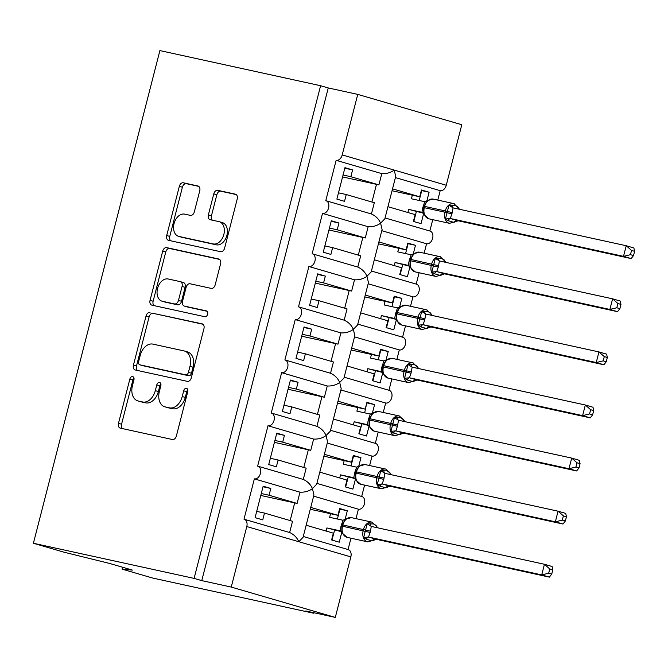 <?xml version="1.0" encoding="UTF-8"?>
<svg xmlns="http://www.w3.org/2000/svg" width="668" height="668" viewBox="0 0 668 668"><rect width="100%" height="100%" fill="white"/><g stroke="black" fill="none" stroke-linecap="round" stroke-linejoin="round"><path stroke-width="1" d="M132.64 376.56A3.014 2.071 -73.7 0 0 129.859 379.04L118.487 423.328A4.309 2.956 -73.7 0 0 120.182 428.096A4.309 2.956 -73.7 0 0 120.315 428.13L172.411 439.519A4.309 2.956 -73.7 0 0 176.377 435.987L187.75 391.69A3.014 2.071 -73.7 0 0 186.564 388.35A3.014 2.071 -73.7 0 0 186.472 388.325A3.014 2.071 -73.7 0 0 183.7 390.805L182.222 396.533A13.777 9.469 -73.7 0 1 169.538 407.856L165.196 406.904A13.777 9.469 -73.7 0 1 164.762 406.795A13.777 9.469 -73.7 0 1 159.36 391.54L160.829 385.803A3.014 2.071 -73.7 0 0 159.652 382.472A3.014 2.071 -73.7 0 0 159.552 382.447A3.014 2.071 -73.7 0 0 156.78 384.918L155.31 390.655A13.777 9.469 -73.7 0 1 142.618 401.969L138.276 401.017A13.777 9.469 -73.7 0 1 137.85 400.909A13.777 9.469 -73.7 0 1 132.439 385.653L133.917 379.925A3.014 2.071 -73.7 0 0 132.732 376.585A3.014 2.071 -73.7 0 0 132.64 376.56M133.959 378.08A3.014 2.071 -73.7 0 0 132.924 379.933L121.551 424.222A4.309 2.956 -73.7 0 0 122.52 428.614M187.791 389.845A3.014 2.071 -73.7 0 0 186.756 391.699L185.286 397.427L182.222 396.533M160.871 383.958A3.014 2.071 -73.7 0 0 159.844 385.812L158.366 391.548L155.31 390.655M199.749 190.789A4.309 2.956 -73.7 0 0 198.054 186.021A4.309 2.956 -73.7 0 0 197.92 185.988L183.308 182.79A4.309 2.956 -73.7 0 0 179.341 186.33L166.708 235.52A4.309 2.956 -73.7 0 0 168.403 240.288A4.309 2.956 -73.7 0 0 168.536 240.321L220.632 251.711A4.309 2.956 -73.7 0 0 224.598 248.17L237.232 198.981A4.309 2.956 -73.7 0 0 235.537 194.213A4.309 2.956 -73.7 0 0 235.403 194.179L217.751 190.322A4.309 2.956 -73.7 0 0 213.785 193.854L208.383 214.912A4.309 2.956 -73.7 0 0 210.069 219.68A4.309 2.956 -73.7 0 0 210.203 219.714L218.962 221.626A11.523 7.916 -73.7 0 1 219.321 221.718A11.523 7.916 -73.7 0 1 223.772 234.735A11.523 7.916 -73.7 0 1 213.234 243.929L178.932 236.43A11.523 7.916 -73.7 0 1 178.573 236.338A11.523 7.916 -73.7 0 1 174.123 223.329A11.523 7.916 -73.7 0 1 184.66 214.127L190.38 215.38A4.309 2.956 -73.7 0 0 194.338 211.839L199.749 190.789M350.967 538.208L348.053 549.547A6.58 4.526 106.3 0 1 348.262 549.605A6.58 4.526 106.3 0 1 350.842 556.887L335.303 617.407L305.81 610.97L313.467 613.199L152.755 578.07L122.077 569.128L132.414 570.096L109.769 563.491L64.078 552.211L33.4 543.268L194.104 578.396L201.761 580.626L231.245 587.072L246.784 526.551A6.58 4.526 106.3 0 0 244.204 519.261A6.58 4.526 106.3 0 0 243.995 519.211L254.358 478.864A6.58 4.526 -73.7 0 0 260.378 473.604A6.58 4.526 -73.7 0 0 257.84 466.172A6.58 4.526 -73.7 0 0 257.631 466.122L267.993 425.766A6.58 4.526 -73.7 0 0 274.005 420.514A6.58 4.526 -73.7 0 0 271.467 413.083A6.58 4.526 -73.7 0 0 271.258 413.033L281.62 372.677A6.58 4.526 -73.7 0 0 287.641 367.425A6.58 4.526 -73.7 0 0 285.102 359.994A6.58 4.526 -73.7 0 0 284.894 359.935L295.248 319.588A6.58 4.526 -73.7 0 0 301.268 314.336A6.58 4.526 -73.7 0 0 298.73 306.904A6.58 4.526 -73.7 0 0 298.521 306.846L308.883 266.499A6.58 4.526 -73.7 0 0 314.904 261.246A6.58 4.526 -73.7 0 0 312.357 253.807A6.58 4.526 -73.7 0 0 312.156 253.756L322.51 213.409A6.58 4.526 -73.7 0 0 328.531 208.157A6.58 4.526 -73.7 0 0 325.992 200.717A6.58 4.526 -73.7 0 0 325.784 200.667L336.146 160.32A6.58 4.526 -73.7 0 0 342.208 154.918L357.747 94.388L461.797 124.732L446.257 185.253L394.229 170.089C390.688 172.678 386.538 173.855 381.787 173.63L336.146 160.32M33.4 543.268L159.894 50.593L320.607 85.713L194.104 578.396M150.016 312.449A4.309 2.956 -73.7 0 0 146.05 315.981L133.425 365.179A4.309 2.956 -73.7 0 0 135.111 369.938A4.309 2.956 -73.7 0 0 135.245 369.98L187.341 381.361A4.309 2.956 -73.7 0 0 191.307 377.829L203.94 328.631A4.309 2.956 -73.7 0 0 202.254 323.871A4.309 2.956 -73.7 0 0 202.112 323.83L153.081 313.342A4.309 2.956 -73.7 0 0 149.114 316.874L136.481 366.064A4.309 2.956 -73.7 0 0 137.449 370.456M150.066 300.349L162.7 251.151A4.309 2.956 -73.7 0 1 166.658 247.619L218.762 259.009A4.309 2.956 -73.7 0 1 218.895 259.042A4.309 2.956 -73.7 0 1 220.582 263.81L215.179 284.86A4.309 2.956 -73.7 0 1 211.213 288.401L190.088 283.775A4.309 2.956 -73.7 0 0 186.121 287.315L182.531 301.285A4.309 2.956 -73.7 0 0 184.226 306.044A4.309 2.956 -73.7 0 0 184.36 306.086L206.354 310.887A3.014 2.071 -73.7 0 1 206.454 310.912A3.014 2.071 -73.7 0 1 207.614 314.319A3.014 2.071 -73.7 0 1 204.859 316.724L151.887 305.151A4.309 2.956 -73.7 0 1 151.753 305.117A4.309 2.956 -73.7 0 1 150.066 300.349L153.122 301.243L165.756 252.045L162.7 251.151M344.813 168.211L352.595 169.906L344.947 167.676L336.881 199.106L344.529 201.335L346.274 194.547L374.322 202.721L371.433 213.969C375.733 215.939 378.789 219.012 380.601 223.179C377.053 225.767 372.903 226.945 368.16 226.719L322.51 213.409M352.595 169.906L350.85 176.703L378.898 184.886L381.787 173.63M338.484 192.843L346.274 194.547M342.575 176.92L378.898 184.886M343.068 174.999L350.85 176.703M342.208 154.918L394.229 170.089L395.715 176.427L384.835 218.803L380.601 223.179L382.088 229.516L371.208 271.893L366.966 276.268C365.154 272.101 362.098 269.037 357.797 267.066L360.687 255.811L332.639 247.636L330.894 254.433L323.245 252.195L331.32 220.766L338.968 223.003L337.223 229.792L365.271 237.975L368.16 226.719M424.147 253.189L426.568 243.753L381.787 230.694M426.568 243.753A6.58 4.526 -73.7 0 0 432.588 238.493A6.58 4.526 -73.7 0 0 430.05 231.061A6.58 4.526 -73.7 0 0 429.841 231.011L432.755 219.663M437.774 200.099L440.204 190.664L395.414 177.604M440.204 190.664A6.58 4.526 -73.7 0 0 446.257 185.253M324.857 245.933L332.639 247.636M328.94 230.009L365.271 237.975M329.433 228.097L337.223 229.792M263.025 486.747L270.807 488.45L263.159 486.22L255.093 517.65L262.741 519.879L264.486 513.082L292.534 521.265L289.645 532.513C293.945 534.484 297.001 537.548 298.813 541.715L303.047 537.348L313.935 494.963L312.44 488.625L316.682 484.258L327.562 441.874L326.076 435.536L330.309 431.161L341.198 388.784L339.703 382.447L343.945 378.071L354.825 335.695L353.339 329.357L357.572 324.982L368.46 282.606L366.966 276.268C363.425 278.857 359.275 280.042 354.524 279.808L308.883 266.499M410.511 306.286L412.941 296.842L368.151 283.783M412.941 296.842A6.58 4.526 -73.7 0 0 418.953 291.582A6.58 4.526 -73.7 0 0 416.414 284.151A6.58 4.526 -73.7 0 0 416.206 284.1L419.12 272.753M317.55 274.389L325.333 276.093L317.684 273.863L309.618 305.293L317.267 307.522L319.012 300.725L347.059 308.9L344.17 320.147C348.471 322.126 351.527 325.191 353.339 329.357C349.79 331.946 345.64 333.132 340.897 332.898L295.248 319.588M325.333 276.093L323.588 282.89L351.635 291.064L354.524 279.808M311.221 299.022L319.012 300.725M315.313 283.098L351.635 291.064M315.805 281.186L323.588 282.89M396.884 359.376L399.305 349.932L354.524 336.872M399.305 349.932A6.58 4.526 -73.7 0 0 405.326 344.68A6.58 4.526 -73.7 0 0 402.787 337.24A6.58 4.526 -73.7 0 0 402.579 337.19L405.493 325.842M303.915 327.479L311.705 329.182L304.057 326.953L295.982 358.382L303.631 360.611L305.376 353.815L333.424 361.989L330.535 373.237C334.835 375.216 337.891 378.28 339.703 382.447C336.163 385.035 332.013 386.221 327.262 385.987L281.62 372.677M311.705 329.182L309.96 335.979L338.008 344.154L340.897 332.898M297.594 352.111L305.376 353.815M301.677 336.188L338.008 344.154M302.17 334.276L309.96 335.979M383.248 412.465L385.678 403.021L340.889 389.962M385.678 403.021A6.58 4.526 -73.7 0 0 391.699 397.769A6.58 4.526 -73.7 0 0 389.152 390.329A6.58 4.526 -73.7 0 0 388.943 390.279L391.857 378.931M290.288 380.568L298.07 382.271L290.421 380.042L282.355 411.471L290.004 413.701L291.749 406.904L319.797 415.087L316.908 426.334C321.208 428.305 324.264 431.369 326.076 435.536C322.527 438.125 318.377 439.31 313.634 439.076L267.993 425.766M298.07 382.271L296.325 389.068L324.372 397.243L327.262 385.987M283.958 405.2L291.749 406.904M288.05 389.277L324.372 397.243M288.543 387.365L296.325 389.068M369.621 465.554L372.043 456.11L327.262 443.051M372.043 456.11A6.58 4.526 -73.7 0 0 378.063 450.858A6.58 4.526 -73.7 0 0 375.525 443.418A6.58 4.526 -73.7 0 0 375.316 443.368M276.652 433.657L284.443 435.361L276.794 433.131L268.72 464.561L276.368 466.79L278.113 459.993L306.161 468.176L303.272 479.424C307.572 481.394 310.628 484.459 312.44 488.625C308.9 491.222 304.75 492.399 299.999 492.166L254.358 478.864M284.443 435.361L282.698 442.158L310.745 450.332L313.634 439.076M270.331 458.29L278.113 459.993M274.414 442.366L310.745 450.332M274.907 440.454L282.698 442.158M355.986 518.644L358.415 509.2L313.626 496.14M358.415 509.2A6.58 4.526 -73.7 0 0 364.436 503.948A6.58 4.526 -73.7 0 0 361.889 496.516A6.58 4.526 -73.7 0 0 361.68 496.458L364.594 485.11M392.525 188.86L419.713 196.784L421.458 189.988L429.106 192.217L426.844 201.035M387.949 206.696L415.137 214.62L413.392 221.417L421.04 223.646L423.596 213.693M378.898 241.95L406.086 249.874L407.831 243.077L415.479 245.306L413.216 254.124M374.314 259.785L401.501 267.709L399.756 274.506L407.405 276.736L409.968 266.782M365.262 295.039L392.45 302.963L394.195 296.166L401.844 298.396L399.581 307.213M360.687 312.874L387.874 320.799L386.129 327.596L393.778 329.825L396.333 319.872M351.635 348.128L378.823 356.052L380.568 349.255L388.217 351.493L385.954 360.303M347.051 365.964L374.239 373.896L372.493 380.685L380.142 382.923L382.706 372.961M338 401.217L365.187 409.142L366.932 402.353L374.581 404.583L372.318 413.392M333.424 419.053L360.611 426.986L358.866 433.782L366.515 436.012L369.07 426.05M375.316 443.36L378.23 432.021M324.372 454.307L351.56 462.239L353.305 455.442L360.954 457.672L358.691 466.481M319.788 472.142L346.976 480.075L345.231 486.872L352.879 489.101L355.443 479.14M270.807 488.45L269.062 495.247L297.11 503.421L299.999 492.166M256.696 511.387L264.486 513.082M260.787 495.456L297.11 503.421M261.28 493.543L269.062 495.247M310.737 507.396L337.924 515.329L339.67 508.532L347.318 510.761L345.055 519.57M306.161 525.24L333.349 533.164L331.604 539.961L339.252 542.191L341.807 532.237M320.607 85.713L328.255 87.951L357.747 94.388M328.255 87.951L201.761 580.626M419.713 196.784L392.041 190.739M406.086 249.874L378.414 243.828M392.45 302.963L364.778 296.918M378.823 356.052L351.151 350.007M365.187 409.142L337.515 403.096M351.56 462.239L323.888 456.186M122.561 567.224L122.077 569.128M337.924 515.329L310.253 509.275M335.303 617.407L231.245 587.072M313.601 612.665L313.467 613.199M339.536 509.058L347.318 510.761M257.84 466.172L303.272 479.432M289.645 532.521L244.204 519.261M353.163 455.968L360.954 457.672M366.799 402.879L374.581 404.583M380.426 349.79L388.217 351.493M394.062 296.701L401.844 298.396M407.689 243.611L415.479 245.306M421.324 190.514L429.106 192.217M271.467 413.083L316.908 426.334M285.102 359.994L330.535 373.245M298.73 306.904L344.17 320.156M312.357 253.807L357.797 267.066M325.992 200.717L371.433 213.977M331.178 221.3L338.968 223.003M137.85 400.909L140.906 401.802A13.777 9.469 -73.7 0 0 141.34 401.911L138.276 401.017M158.366 391.548A13.777 9.469 -73.7 0 1 145.682 402.862L141.34 401.911M164.762 406.795L167.827 407.689A13.777 9.469 -73.7 0 0 168.261 407.797L165.196 406.904M185.286 397.427A13.777 9.469 -73.7 0 1 172.603 408.741L168.261 407.797M202.972 324.247L153.081 313.342M138.652 361.471A3.014 2.071 -73.7 0 0 139.829 364.811A3.014 2.071 -73.7 0 0 139.929 364.837L185.662 374.831A3.014 2.071 -73.7 0 0 188.434 372.36L189.988 366.314A13.777 9.469 -73.7 0 0 184.585 351.059A13.777 9.469 -73.7 0 0 184.151 350.95L152.888 344.112A13.777 9.469 -73.7 0 0 140.205 355.426L138.652 361.471M142.802 365.672A3.014 2.071 -73.7 0 0 142.894 365.705A3.014 2.071 -73.7 0 0 142.985 365.73L139.929 364.837M184.585 351.059L187.641 351.952A13.777 9.469 -73.7 0 1 193.044 367.208L191.491 373.245A3.014 2.071 -73.7 0 1 188.718 375.725L142.985 365.73M219.613 259.418L169.722 248.513A4.309 2.956 -73.7 0 0 165.756 252.045M187.149 306.896A4.309 2.956 -73.7 0 0 187.282 306.938A4.309 2.956 -73.7 0 0 187.416 306.971L207.055 311.271M168.161 278.99A11.523 7.916 -73.7 0 0 157.623 288.184A11.523 7.916 -73.7 0 0 162.073 301.201A11.523 7.916 -73.7 0 0 162.433 301.293L174.515 303.932A4.309 2.956 -73.7 0 0 178.481 300.391L182.072 286.43A4.309 2.956 -73.7 0 0 180.377 281.662A4.309 2.956 -73.7 0 0 180.243 281.629L168.161 278.99M162.073 301.201L165.13 302.095A11.523 7.916 -73.7 0 0 165.497 302.186L162.433 301.293M180.51 281.704L183.308 282.522A4.309 2.956 -73.7 0 1 183.441 282.556A4.309 2.956 -73.7 0 1 185.128 287.324L181.546 301.285A4.309 2.956 -73.7 0 1 177.579 304.825L165.497 302.186M153.122 301.243A4.309 2.956 -73.7 0 0 154.091 305.635M178.573 236.338L181.629 237.232A11.523 7.916 -73.7 0 0 181.997 237.324L178.932 236.43M219.321 221.718L222.377 222.611A11.523 7.916 -73.7 0 1 226.828 235.62A11.523 7.916 -73.7 0 1 216.29 244.822L181.997 237.324M236.263 194.588L220.807 191.215A4.309 2.956 -73.7 0 0 216.841 194.747L211.439 215.806A4.309 2.956 -73.7 0 0 212.407 220.189M198.78 186.397L186.364 183.683A4.309 2.956 -73.7 0 0 182.397 187.224L169.772 236.414A4.309 2.956 -73.7 0 0 170.741 240.806M548.67 573.219L551.726 574.104L552.812 569.862L549.756 568.969L548.67 573.219L541.715 574.897L549.372 577.127L376.309 539.301L372.018 540.888L366.281 539.21L363.651 537.531L367.175 523.837L373.445 523.946L376.009 525.357L376.735 526.626M373.804 540.136L367.726 541.865A9.435 6.847 -77.7 0 1 367.4 541.781A9.435 6.847 -77.7 0 1 363.167 530.734L363.492 529.457A9.435 6.847 -77.7 0 1 372.084 522.159L377.261 527.119M368.661 537.072L541.715 574.897L544.445 564.276L371.249 526.417L370.489 531.194L368.527 537.047L376.309 539.301M549.756 568.969L544.445 564.276L552.094 566.506L552.812 569.862M371.383 526.451L367.175 523.837M326.101 531.052L326.902 527.945L341.448 531.678M340.58 530.976L340.137 530.835L341.031 526.1L342.993 520.247L329.625 517.324L330.551 513.717M326.902 527.945L340.137 530.835M334.551 530.175L332.096 539.727L331.687 539.61M331.679 539.635L332.096 539.727M339.327 509.876L339.728 510.001L337.415 519.028M341.824 531.561L342.35 533.198L347.084 537.356A9.435 6.847 102.3 0 1 346.759 537.272A9.435 6.847 102.3 0 1 342.525 526.225L341.924 526.125L341.807 531.494M351.777 517.733A9.435 6.847 102.3 0 0 351.443 517.65L345.966 518.994L344.897 519.946L342.258 524.848L342.851 524.948L342.525 526.225L370.164 532.463M342.993 520.247L345.966 518.994M342.358 533.198L340.379 530.901M368.527 537.047L363.651 537.531M549.372 577.127L551.726 574.104M562.297 520.121L565.353 521.015L566.447 516.773L563.383 515.88L562.297 520.121L555.35 521.808L562.999 524.038L389.937 486.212L385.653 487.79L379.908 486.12L377.286 484.442L380.802 470.74L387.073 470.848L389.636 472.268L390.371 473.529M387.432 487.047L381.361 488.776A9.435 6.847 -77.7 0 1 381.027 488.692A9.435 6.847 -77.7 0 1 376.794 477.645L377.119 476.368A9.435 6.847 -77.7 0 1 385.72 469.07L390.889 474.03M382.288 483.983L555.35 521.808L558.072 511.187L384.885 473.328L383.791 479.373L382.154 483.958L389.937 486.212M563.383 515.88L558.072 511.187L565.729 513.416L566.447 516.773M385.019 473.361L380.802 470.74M339.736 477.962L340.53 474.856L355.084 478.589M354.215 477.887L353.764 477.745L354.666 473.011L356.629 467.149L343.26 464.235L344.187 460.628M340.53 474.856L353.764 477.745M348.187 477.086L345.732 486.638L345.323 486.521M345.314 486.546L345.732 486.638M352.954 456.787L353.364 456.912L351.042 465.938M355.451 478.463L355.986 480.108L360.72 484.267A9.435 6.847 102.3 0 1 360.386 484.183A9.435 6.847 102.3 0 1 356.153 473.128L355.56 473.036L355.451 478.463M365.404 464.644A9.435 6.847 102.3 0 0 365.079 464.561L359.601 465.905L358.532 466.857L355.885 471.758L356.478 471.858L356.153 473.128L383.791 479.373M356.629 467.149L359.601 465.905M355.986 480.108L354.015 477.812M382.154 483.958L377.286 484.442M562.999 524.038L565.353 521.015M575.925 467.032L578.989 467.926L580.075 463.684L577.018 462.79L575.925 467.032L568.977 468.719L576.634 470.948L403.572 433.123L399.28 434.701L393.544 433.031L390.914 431.353L394.437 417.65L400.708 417.759L403.272 419.178L403.998 420.439M401.067 433.958L394.988 435.686A9.435 6.847 -77.7 0 1 394.663 435.603A9.435 6.847 -77.7 0 1 390.429 424.556L390.755 423.278A9.435 6.847 -77.7 0 1 399.347 415.98L404.524 420.94M395.924 430.885L568.977 468.719L571.708 458.098L398.512 420.239L397.427 426.284L395.79 430.86L403.572 433.123M577.018 462.79L571.708 458.098L579.356 460.327L580.075 463.684M398.646 420.272L394.437 417.65M353.364 424.873L354.165 421.759L368.711 425.499M367.843 424.798L367.4 424.656L368.293 419.913L370.256 414.06L356.887 411.146L357.814 407.53M354.165 421.759L367.4 424.656M361.814 423.996L359.359 433.549L358.95 433.432M358.941 433.457L359.359 433.549M366.59 403.697L364.678 412.849M369.078 425.374L369.613 427.019L374.347 431.177A9.435 6.847 102.3 0 1 374.022 431.094A9.435 6.847 102.3 0 1 369.788 420.038L369.187 419.938L369.07 425.316M379.04 411.555A9.435 6.847 102.3 0 0 378.706 411.471L373.228 412.816L372.159 413.768L369.521 418.669L370.114 418.769L369.788 420.038L397.427 426.284M370.256 414.06L373.228 412.816M369.621 427.019L367.642 424.723M395.79 430.86L390.914 431.353M576.634 470.948L578.989 467.926M589.56 413.943L592.616 414.836L593.71 410.595L590.646 409.701L589.56 413.943L582.613 415.621L590.261 417.859L417.066 380L412.916 381.612L407.171 379.942L404.549 378.263L408.064 364.561L414.335 364.67L416.899 366.089L417.634 367.35M414.694 380.869L408.624 382.597A9.435 6.847 -77.7 0 1 408.29 382.514A9.435 6.847 -77.7 0 1 404.056 371.466L404.382 370.189A9.435 6.847 -77.7 0 1 412.983 362.891L418.151 367.851M409.551 377.796L582.613 415.621L585.335 405.008L412.148 367.149L411.054 373.195L409.417 377.771L417.199 380.034M590.646 409.701L585.335 405.008L592.992 407.238L593.71 410.595M412.281 367.183L408.064 364.561M366.999 371.784L367.792 368.669L382.346 372.41M381.478 371.709L381.027 371.567L381.929 366.824L383.891 360.971L370.523 358.056L371.45 354.441M367.792 368.669L381.027 371.567M375.449 370.899L372.994 380.459L372.585 380.342M372.577 380.368L372.994 380.459M380.217 350.608L380.626 350.725L378.305 359.751M382.714 372.285L383.248 373.93L387.983 378.088A9.435 6.847 102.3 0 1 387.649 378.004A9.435 6.847 102.3 0 1 383.415 366.949L382.822 366.849L382.697 372.226M392.667 358.466A9.435 6.847 102.3 0 0 392.333 358.382L386.864 359.726L385.787 360.678L383.148 365.58L383.741 365.68L383.415 366.949L411.054 373.195M383.891 360.971L386.864 359.726M383.248 373.93L381.278 371.633M409.417 377.771L404.549 378.263M590.261 417.859L592.616 414.836M603.187 360.854L606.252 361.747L607.337 357.505L604.281 356.612L603.187 360.854L596.24 362.532L603.897 364.77L430.835 326.936L426.543 328.522L420.807 326.852L418.176 325.174L421.7 311.472L427.971 311.58L430.534 313L431.261 314.261M431.787 314.762L426.61 309.802A9.435 6.847 -77.7 0 1 426.944 309.885M423.186 324.706L596.24 362.532L598.971 351.919L425.775 314.06L424.689 320.106L423.053 324.681L430.835 326.936M604.281 356.612L598.971 351.919L606.619 354.149L607.337 357.505M425.908 314.094L421.7 311.472M380.626 318.694L381.428 315.58L395.974 319.321M395.105 318.619L394.663 318.477L395.556 313.735L397.518 307.881L384.15 304.967L385.077 301.351M381.428 315.58L394.663 318.477M389.077 317.809L386.622 327.37L386.213 327.253M386.204 327.278L386.622 327.37M393.844 297.519L394.254 297.636L391.941 306.662M396.341 319.195L396.875 320.832L401.61 324.999A9.435 6.847 102.3 0 1 401.284 324.907A9.435 6.847 102.3 0 1 397.051 313.86L396.45 313.76L396.349 319.195M425.015 318.828L418.018 317.1A9.435 6.847 -77.7 0 1 426.61 309.802L405.969 305.293L400.491 306.637L399.422 307.589L396.784 312.49L397.376 312.582L397.051 313.86L417.692 318.369L418.018 317.1L397.376 312.582A9.435 6.847 102.3 0 1 405.969 305.293A9.435 6.847 102.3 0 1 406.303 305.376M397.518 307.881L400.491 306.637M396.884 320.832L394.905 318.544M423.053 324.681L418.176 325.174M603.897 364.77L606.252 361.747M616.823 307.764L619.879 308.658L620.973 304.416L617.908 303.522L616.823 307.764L609.876 309.443L617.524 311.672L444.462 273.847L440.179 275.433L434.434 273.763L431.812 272.085L435.327 258.382L441.598 258.491L444.162 259.91L444.896 261.171M441.364 275.066L435.887 276.418A9.435 6.847 -77.7 0 1 435.553 276.335A9.435 6.847 -77.7 0 1 431.319 265.279L431.645 264.01A9.435 6.847 -77.7 0 1 440.237 256.712L445.414 261.672M436.814 271.617L609.876 309.443L612.598 298.83L439.41 260.971L438.317 267.016L436.68 271.592L444.462 273.847M617.908 303.522L612.598 298.83L620.255 301.059L620.973 304.416M439.544 260.996L435.327 258.382M394.262 265.597L395.055 262.491L409.609 266.231M408.741 265.53L408.29 265.388L409.192 260.645L411.154 254.792L397.786 251.869L398.712 248.262M395.055 262.491L408.29 265.388M402.704 264.72L400.257 274.281L399.848 274.156L400.257 274.281M407.48 244.43L407.889 244.546L405.568 253.573M409.977 266.106L410.511 267.743L415.245 271.901A9.435 6.847 102.3 0 1 414.911 271.818A9.435 6.847 102.3 0 1 410.678 260.77L410.085 260.67L409.96 266.048M419.93 252.287A9.435 6.847 102.3 0 0 419.596 252.195L414.127 253.539L413.058 254.491L410.411 259.393L411.004 259.493L410.678 260.77L438.317 267.016M411.154 254.792L414.127 253.539M410.511 267.743L408.54 265.455M436.68 271.592L431.812 272.085M617.524 311.672L619.879 308.658M630.45 254.675L633.514 255.568L634.6 251.327L631.544 250.433L630.45 254.675L623.503 256.353L631.16 258.583L458.098 220.757L453.806 222.344L448.069 220.665L445.439 218.995L448.963 205.293L455.225 205.402L457.797 206.821L458.524 208.082M459.05 208.583L453.873 203.623A9.435 6.847 -77.7 0 1 454.207 203.707M450.449 218.528L623.503 256.353L626.233 245.732L453.038 207.873L452.278 212.649L450.315 218.503L458.098 220.757M631.544 250.433L626.233 245.732L633.882 247.97L634.6 251.327M453.171 207.907L448.963 205.293M407.889 212.507L408.691 209.401L423.236 213.142M422.368 212.432L421.925 212.29L422.819 207.556L424.781 201.703L411.413 198.78L412.34 195.173M408.691 209.401L421.925 212.29M416.339 211.631L413.884 221.191L413.475 221.066M413.467 221.1L413.884 221.191M421.107 191.34L421.516 191.457L419.203 200.483M423.604 213.017L424.138 214.653L428.873 218.812A9.435 6.847 102.3 0 1 428.547 218.728A9.435 6.847 102.3 0 1 424.314 207.681L423.712 207.581L423.596 212.95M452.278 212.649L445.28 210.921A9.435 6.847 -77.7 0 1 453.873 203.623L433.231 199.106L427.754 200.45L426.685 201.402L424.038 206.303L424.639 206.404L424.314 207.681L444.955 212.19L445.28 210.921L424.639 206.404A9.435 6.847 102.3 0 1 433.231 199.106A9.435 6.847 102.3 0 1 433.565 199.189M424.781 201.703L427.754 200.45M424.147 214.653L422.168 212.357M450.315 218.503L445.439 218.995M631.16 258.583L633.514 255.568M132.924 379.933L129.859 379.04M186.756 391.699L183.7 390.805M159.844 385.812L156.78 384.918M350.842 556.887L246.784 526.551M290.154 520.572L294.697 502.87M303.79 467.483L308.332 449.781M317.417 414.385L321.959 396.692M331.044 361.296L335.595 343.602M344.68 308.207L349.222 290.513M358.307 255.118L362.858 237.424M371.942 202.028L376.485 184.326M145.682 402.862L142.618 401.969M172.603 408.741L169.538 407.856M121.551 424.222L118.487 423.328M136.481 366.064L133.425 365.179M149.114 316.874L146.05 315.981M188.718 375.725L185.662 374.831M191.491 373.245L188.434 372.36M193.044 367.208L189.988 366.314M169.722 248.513L166.658 247.619M187.416 306.971L184.36 306.086M177.579 304.825L174.515 303.932M181.546 301.285L178.481 300.391M185.128 287.324L182.072 286.43M216.29 244.822L213.234 243.929M211.439 215.806L208.383 214.912M216.841 194.747L213.785 193.854M220.807 191.215L217.751 190.322M169.772 236.414L166.708 235.52M182.397 187.224L179.341 186.33M186.364 183.683L183.308 182.79M370.489 531.194L342.851 524.948A9.435 6.847 102.3 0 1 351.443 517.65L372.084 522.159A9.435 6.847 -77.7 0 1 372.418 522.242M342.383 524.906L341.924 526.125M342.216 524.998L341.365 524.823M342.342 526.317L341.031 526.1M377.278 527.737A4.826 4.217 107.9 0 1 376.009 525.357M371.341 526.442A4.826 2.104 105.4 0 1 370.264 523.687M372.018 540.888A4.826 4.217 107.9 0 1 376.268 539.285M366.281 539.21A4.826 2.104 105.4 0 1 368.736 537.089M384.117 478.096L356.478 471.858A9.435 6.847 102.3 0 1 365.079 464.561L385.72 469.07A9.435 6.847 -77.7 0 1 386.046 469.153M356.019 471.817L355.56 473.036M355.844 471.909L354.992 471.733M355.66 473.203L354.666 473.011M390.914 474.647A4.826 4.217 107.9 0 1 389.636 472.268M384.968 473.353A4.826 2.104 105.4 0 1 383.9 470.598M385.653 487.79A4.826 4.217 107.9 0 1 389.895 486.195M379.908 486.12A4.826 2.104 105.4 0 1 382.372 483.999M397.752 425.007L370.114 418.769A9.435 6.847 102.3 0 1 378.706 411.471L399.347 415.98A9.435 6.847 -77.7 0 1 399.681 416.064M369.646 418.727L369.187 419.938M369.479 418.819L368.627 418.644M369.287 420.114L368.293 419.913M404.541 421.558A4.826 4.217 107.9 0 1 403.272 419.178M398.604 420.264A4.826 2.104 105.4 0 1 397.527 417.508M399.28 434.701A4.826 4.217 107.9 0 1 403.53 433.106M393.544 433.031A4.826 2.104 105.4 0 1 395.999 430.91M411.379 371.917L383.741 365.68A9.435 6.847 102.3 0 1 392.333 358.382L412.983 362.891A9.435 6.847 -77.7 0 1 413.308 362.974M383.282 365.638L382.822 366.849M383.106 365.73L382.255 365.555M382.923 367.024L381.929 366.824M418.176 368.469A4.826 4.217 107.9 0 1 416.899 366.089M412.231 367.166A4.826 2.104 105.4 0 1 411.162 364.419M412.916 381.612A4.826 4.217 107.9 0 1 417.158 380.017M407.171 379.942A4.826 2.104 105.4 0 1 409.634 377.821M428.33 327.779L422.251 329.508A9.435 6.847 -77.7 0 1 421.925 329.424A9.435 6.847 -77.7 0 1 417.692 318.369L424.689 320.106M396.909 312.549L396.45 313.76M396.742 312.632L395.89 312.465M396.867 313.952L395.556 313.735M431.804 315.379A4.826 4.217 107.9 0 1 430.534 313M425.867 314.077A4.826 2.104 105.4 0 1 424.79 311.321M426.543 328.522A4.826 4.217 107.9 0 1 430.793 326.928M420.807 326.852A4.826 2.104 105.4 0 1 423.261 324.731M438.642 265.739L411.004 259.493A9.435 6.847 102.3 0 1 419.596 252.195L440.237 256.712A9.435 6.847 -77.7 0 1 440.571 256.796M410.544 259.46L410.085 260.67M410.369 259.543L409.517 259.368M410.494 260.862L409.192 260.645M445.439 262.29A4.826 4.217 107.9 0 1 444.162 259.91M439.494 260.988A4.826 2.104 105.4 0 1 438.425 258.232M440.179 275.433A4.826 4.217 107.9 0 1 444.42 273.838M434.434 273.763A4.826 2.104 105.4 0 1 436.897 271.642M455.593 221.592L449.514 223.329A9.435 6.847 -77.7 0 1 449.188 223.246A9.435 6.847 -77.7 0 1 444.955 212.19L451.944 213.919M424.172 206.37L423.712 207.581M424.005 206.454L423.145 206.278M424.13 207.773L422.819 207.556M459.066 209.201A4.826 4.217 107.9 0 1 457.797 206.821M453.129 207.898A4.826 2.104 105.4 0 1 452.052 205.143M453.806 222.344A4.826 4.217 107.9 0 1 458.056 220.749M448.069 220.665A4.826 2.104 105.4 0 1 450.524 218.553M430.05 231.061L385.06 217.943M416.414 284.151L371.425 271.033M402.787 337.24L357.797 324.122M389.152 390.329L344.162 377.211M375.525 443.418L330.535 430.301M361.889 496.516L316.899 483.398M348.262 549.605L303.272 536.487M142.894 365.705L139.829 364.811M187.282 306.938L184.226 306.044M183.441 282.556L180.377 281.662M367.726 541.865L347.084 537.356M381.361 488.776L360.72 484.267M394.988 435.686L374.347 431.177M408.624 382.597L387.983 378.088M422.251 329.508L401.61 324.999M435.887 276.418L415.245 271.901M441.957 274.682L441.364 275.074M449.514 223.329L428.873 218.812"/></g></svg>
